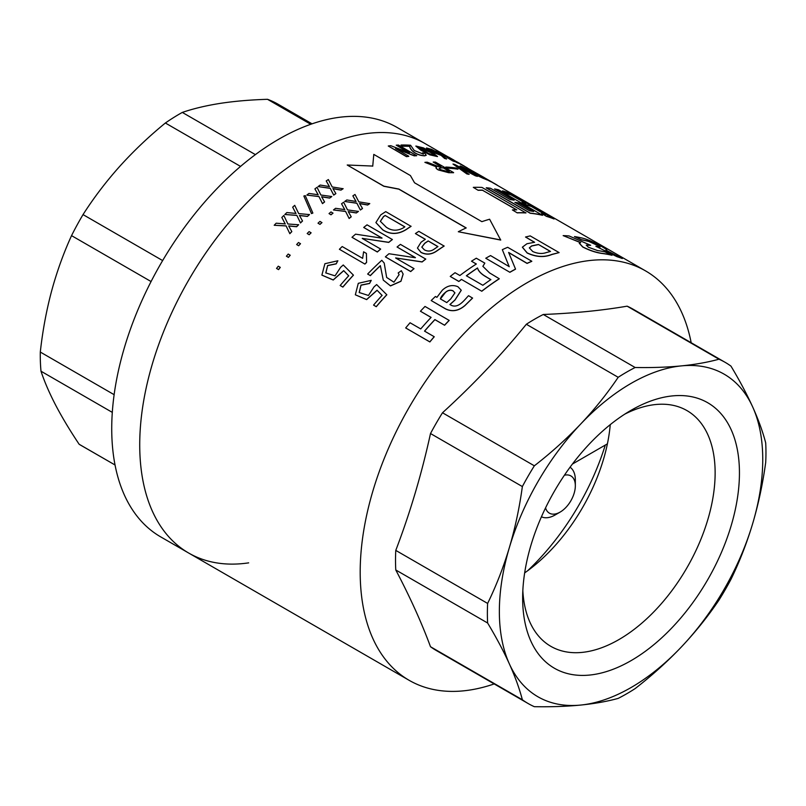 <?xml version="1.0" encoding="UTF-8"?>
<svg xmlns="http://www.w3.org/2000/svg" width="806" height="806" viewBox="0 0 806 806"><rect width="100%" height="100%" fill="white"/><g stroke="black" fill="none" stroke-linecap="round" stroke-linejoin="round"><path stroke-width="1.21" d="M418.646 147.216L431.361 152.878L434.736 155.487M431.422 152.747L424.621 149.009L418.657 147.155L428.52 153.432L434.777 155.427L431.361 152.878M415.856 146.108L420.833 150.178L429.91 154.863L437.477 156.586M432.641 152.737L437.517 156.535L429.961 154.732L420.883 150.047L415.876 146.037L423.482 147.911L432.641 152.737M429.195 149.251L433.416 150.692L439.562 154.258M433.477 150.561L429.195 149.17L435.321 152.888L439.643 154.218L433.416 150.692M543.284 314.481L635.138 367.506C651.953 367.788 667.388 367.254 681.453 365.884A186.246 107.53 120 0 1 752.723 407.04C758.476 419.825 762.808 431.774 765.7 442.887A196.986 113.737 120 0 1 765.7 462.463C762.808 483.54 758.486 503.861 752.723 523.426A186.246 107.53 120 0 0 752.723 407.04C746.87 394.184 739.626 380.543 730.971 366.125A196.986 113.737 120 0 0 725.158 362.347A196.986 113.737 120 0 0 718.982 359.204L627.128 306.169C601.88 310.501 573.932 313.272 543.284 314.481A196.986 113.737 120 0 0 534.811 319.075A196.986 113.737 120 0 0 526.338 324.264C501.09 355.325 473.142 384.825 442.494 412.773A196.986 113.737 120 0 0 430.505 433.537C421.629 474.049 410.053 512.999 395.776 550.397A196.986 113.737 120 0 0 395.776 569.973C410.053 597.125 421.629 622.706 430.505 646.734A196.986 113.737 120 0 0 436.318 650.513L528.172 703.547A196.986 113.737 120 0 0 534.348 706.691C551.193 706.973 566.628 706.439 580.652 705.069A186.246 107.53 120 0 0 631.048 687.548A186.246 107.53 120 0 0 681.453 646.875C667.428 661.625 651.983 675.529 635.138 688.596A196.986 113.737 120 0 1 626.665 693.785A196.986 113.737 120 0 1 618.192 698.389C607.14 701.432 594.627 703.658 580.652 705.069A186.246 107.53 120 0 1 509.382 663.922C503.549 651.087 496.295 637.455 487.63 623.008L395.776 569.973M691.175 342.731A236.39 136.476 120 0 0 645.546 270.887A236.39 136.476 120 0 0 527.346 282.594A236.39 136.476 120 0 0 372.916 490.904A236.39 136.476 120 0 0 409.156 680.324A236.39 136.476 120 0 0 494.189 683.931M524.666 572.885A136.103 78.575 120 0 0 536.282 563.928A136.103 78.575 120 0 0 607.402 443.854A136.103 78.575 120 0 0 610.253 424.641M522.832 590.727A136.103 78.575 120 0 0 550.841 646.331A136.103 78.575 120 0 0 618.897 639.591A136.103 78.575 120 0 0 707.809 519.648A136.103 78.575 120 0 0 686.944 410.586A136.103 78.575 120 0 0 624.791 414.133M631.048 410.314L631.048 410.314A153.291 88.509 120 0 0 522.651 598.062A153.291 88.509 120 0 0 631.048 660.648A153.291 88.509 120 0 0 739.445 472.9A153.291 88.509 120 0 0 631.048 410.314M635.138 367.506A196.986 113.737 120 0 0 626.665 372.1A196.986 113.737 120 0 0 618.192 377.299L526.338 324.264M285.243 223.987L281.828 217.459L285.213 223.897L276.176 223.202A236.531 136.567 120 0 0 274.201 225.277L286.11 225.942L289.838 233.7A236.39 136.476 120 0 1 291.822 231.634L291.782 231.544A236.531 136.567 120 0 0 289.807 233.619L289.838 233.7M281.828 217.459A236.531 136.567 120 0 1 283.833 215.474L287.903 223.997L298.643 224.753A236.39 136.476 120 0 0 296.638 226.738L288.709 225.992M296.004 213.53L292.659 207.182L295.973 213.429L286.876 212.552A236.531 136.567 120 0 0 284.85 214.497L296.85 215.424L300.497 222.96A236.39 136.476 120 0 1 302.522 221.015L302.492 220.925A236.531 136.567 120 0 0 300.467 222.859L300.497 222.96M292.659 207.182A236.531 136.567 120 0 1 294.714 205.339L298.694 213.59L309.504 214.587A236.39 136.476 120 0 0 307.449 216.441L299.469 215.524M311.499 213.6L303.852 196.029L305.262 195.636L312.869 213.056L311.499 213.6L303.852 196.029M318.158 194.83L314.904 188.886L318.138 194.73L308.94 193.44A236.531 136.567 120 0 0 306.834 195.102L318.964 196.593L322.491 203.626A236.39 136.476 120 0 1 324.586 201.974L324.566 201.873A236.531 136.567 120 0 0 322.471 203.525L322.491 203.626M314.904 188.886A236.531 136.567 120 0 1 317.02 187.335L320.879 195.022L331.79 196.533A236.39 136.476 120 0 0 329.674 198.095L321.624 196.835M329.442 186.68L326.218 180.947L329.432 186.569L320.204 185.058A236.531 136.567 120 0 0 318.078 186.569L330.238 188.372L333.724 195.133A236.39 136.476 120 0 1 335.85 193.631L335.84 193.521A236.531 136.567 120 0 0 333.714 195.022L333.724 195.133M326.218 180.947A236.531 136.567 120 0 1 328.354 179.557L332.183 186.932L343.104 188.735A236.39 136.476 120 0 0 340.978 190.125L332.908 188.675M276.539 268.428A236.531 136.567 120 0 1 278.282 266.192L280.297 267.39A236.39 136.476 120 0 0 278.554 269.627L276.539 268.428L278.554 269.627M286.412 256.197A236.531 136.567 120 0 1 288.226 254.051L290.22 255.26A236.39 136.476 120 0 0 288.417 257.396L286.412 256.197L288.417 257.396M296.638 244.54A236.531 136.567 120 0 1 298.512 242.505L300.507 243.724A236.39 136.476 120 0 0 298.643 245.749L296.638 244.54L298.643 245.749M307.187 233.518A236.531 136.567 120 0 1 309.111 231.604L311.106 232.823A236.39 136.476 120 0 0 309.182 234.737L307.187 233.518L309.182 234.737M318.007 223.181A236.531 136.567 120 0 1 319.972 221.398L321.957 222.627A236.39 136.476 120 0 0 319.982 224.4L318.007 223.181L319.982 224.4M329.029 213.58A236.531 136.567 120 0 1 331.034 211.928L333.009 213.167A236.39 136.476 120 0 0 331.004 214.809L329.029 213.58L331.004 214.809M344.787 209.711L341.543 203.767L344.777 209.6L335.578 208.311A236.531 136.567 120 0 0 333.472 209.963L345.603 211.474L349.129 218.497A236.39 136.476 120 0 1 351.225 216.844L351.204 216.743A236.531 136.567 120 0 0 349.109 218.386L349.129 218.497M341.543 203.767A236.531 136.567 120 0 1 343.658 202.225L347.517 209.892L358.428 211.424A236.39 136.476 120 0 0 356.312 212.975L348.252 211.706M356.081 201.581L352.867 195.858L356.071 201.47L346.842 199.959A236.531 136.567 120 0 0 344.716 201.46L356.887 203.273L360.373 210.023A236.39 136.476 120 0 1 362.488 208.532L362.478 208.422A236.531 136.567 120 0 0 360.353 209.923L360.373 210.023M352.867 195.858A236.531 136.567 120 0 1 354.993 194.478L358.821 201.843L369.752 203.646A236.39 136.476 120 0 0 367.627 205.036L359.547 203.586M382.135 295.459L377.117 290.301L366.639 299.61L355.335 294.805L358.287 283.319L371.254 280.347L369.571 283.47L361.017 285.213L359.254 292.628M371.254 280.347L369.531 283.39L361.017 285.092L359.184 292.518L368.443 295.47L374.024 286.886L376.634 284.578L386.83 294.784A236.39 136.476 120 0 0 376.271 306.713L373.561 305.091L376.271 306.713M384.21 263.058L386.648 277.445L393.933 282.181L399.091 274.645L398.184 272.942L401.328 270.705L403.121 274.01L400.925 281.193L390.457 285.838L383.273 280.105L380.361 265.648A236.531 136.567 120 0 0 370.307 275.571L367.647 274.04L370.307 275.571M399.111 274.685L398.184 272.942M403.141 274.06L400.955 281.284L390.497 285.929L383.273 280.105M380.372 265.758A236.39 136.476 120 0 0 370.347 275.662M415.362 257.668L397.066 247.009L415.433 257.618A236.531 136.567 120 0 0 415.281 257.729L388.955 253.729A236.531 136.567 120 0 0 385.369 256.862L410.717 271.582A236.39 136.476 120 0 1 414.022 268.7L413.992 268.6A236.531 136.567 120 0 0 410.697 271.481L410.717 271.582M397.066 247.009A236.531 136.567 120 0 1 400.421 244.379L425.759 259.099A236.39 136.476 120 0 0 422.122 261.97L395.796 257.97A236.39 136.476 120 0 0 395.716 258.041M415.412 233.569A236.531 136.567 120 0 1 418.818 231.332L444.146 246.072A236.39 136.476 120 0 0 436.469 251.22C431.351 254.636 426.193 255.039 420.984 252.419L417.437 248.047L421.064 242.223A236.531 136.567 120 0 1 425.336 239.291L415.412 233.569L425.256 239.352M411.07 226.244A236.531 136.567 120 0 0 406.043 229.559C397.942 234.526 390.164 234.596 382.709 229.76L375.908 222.557L380.714 214.93A236.531 136.567 120 0 1 385.742 211.625L411.07 226.355A236.39 136.476 120 0 0 406.053 229.67C397.952 234.637 390.175 234.697 382.729 229.861L375.908 222.607M381.994 238.123L363.697 227.463L382.054 238.062A236.531 136.567 120 0 0 381.913 238.183L355.577 234.163A236.531 136.567 120 0 0 351.99 237.296L377.339 252.016A236.39 136.476 120 0 1 380.644 249.135L380.623 249.034A236.531 136.567 120 0 0 377.319 251.915L377.339 252.016M363.697 227.463A236.531 136.567 120 0 1 367.042 224.834L392.391 239.553A236.39 136.476 120 0 0 388.744 242.415L362.418 238.405A236.39 136.476 120 0 0 362.337 238.485M339.397 249.276A236.531 136.567 120 0 1 342.197 246.545L362.64 258.343L363.597 251.815L366.418 253.437L366.589 262.434A236.39 136.476 120 0 0 364.906 264.076L339.397 249.276L364.906 264.076M337.865 260.761L336.142 263.794L327.639 265.496L325.785 272.902L335.044 275.874L340.636 267.29L343.255 264.983L353.401 275.108A236.531 136.567 120 0 0 342.832 287.027L340.172 285.485A236.531 136.567 120 0 1 348.696 275.783L343.688 270.625L333.19 279.924L321.886 275.108L324.899 263.713L337.865 260.761L336.183 263.884L327.639 265.617L325.856 273.022M353.401 275.108L353.441 275.189A236.39 136.476 120 0 0 342.882 287.107L340.172 285.485M348.736 275.864L343.729 270.705L333.231 280.004L321.916 275.148M482.875 266.383L484.819 263.119L476.306 258.212A236.531 136.567 120 0 0 471.51 261.204L476.265 264.056M481.776 291.137A236.531 136.567 120 0 1 499.246 278.715L499.257 278.826A236.39 136.476 120 0 0 481.797 291.248L461.415 279.38L481.797 291.248M471.51 261.204L476.356 264.005A236.531 136.567 120 0 0 459.883 275.511L455.037 272.72A236.531 136.567 120 0 0 450.242 276.428L458.856 281.495L461.435 279.491M444.559 325.171A236.531 136.567 120 0 1 449.144 320.375L449.174 320.466A236.39 136.476 120 0 0 444.6 325.251L434.877 319.579A236.531 136.567 120 0 0 424.52 331.115L434.192 336.707A236.531 136.567 120 0 0 429.83 341.875L429.87 341.945A236.39 136.476 120 0 1 434.243 336.777L434.192 336.707M424.591 331.155A236.39 136.476 120 0 1 434.918 319.66L444.6 325.251M431.049 317.433L420.43 311.237L431.089 317.393A236.531 136.567 120 0 0 420.732 328.929L410.063 322.763A236.531 136.567 120 0 0 405.69 327.941L429.87 341.945M431.19 300.547L445.688 308.98C452.267 312.113 458.735 310.935 465.072 305.464L472.578 298.099L468.548 295.681C464.568 299.741 458.564 308.607 451.42 305.373L449.919 304.507L454.977 299.933L461.223 290.2L457.929 286.724C452.509 284.458 447.32 285.606 442.353 290.15L436.892 297.354L435.421 296.487A236.531 136.567 120 0 0 431.19 300.547L445.647 308.889C452.237 312.013 458.705 310.844 465.052 305.363L472.558 297.998M449.95 304.597L455.007 300.023L461.254 290.301M306.874 155.306A236.39 136.476 120 0 0 152.445 363.617A236.39 136.476 120 0 0 188.685 553.037A236.39 136.476 -60 0 1 151.165 368.05A236.39 136.476 -60 0 1 299.993 159.447A236.39 136.476 -60 0 1 425.074 143.599A236.39 136.476 120 0 0 306.874 155.306M482.532 190.256L516.777 209.862A236.531 136.567 120 0 0 512.384 209.923L517.23 212.875A236.39 136.476 120 0 1 525.945 212.945L482.018 187.435A236.531 136.567 120 0 0 473.303 187.355L478.149 190.307A236.39 136.476 120 0 1 482.532 190.256L516.505 209.862M531.799 261.235L531.789 261.356A236.39 136.476 120 0 0 527.084 263.431L527.094 263.31A236.531 136.567 120 0 1 531.799 261.235L507.669 247.301A236.531 136.567 120 0 0 502.319 249.669L509.211 266.635L490.552 255.573A236.531 136.567 120 0 0 485.766 258.252L509.896 272.307A236.39 136.476 120 0 1 515.508 269.184L515.518 269.063A236.531 136.567 120 0 0 509.896 272.186M508.626 252.57L527.084 263.431M485.766 258.252L509.896 272.307M502.319 249.669L509.211 266.746M522.379 247.241L527.154 252.993C535.96 257.114 544.181 257.628 551.818 254.535L559.112 252.59L530.197 235.896L525.522 237.014L534.63 242.274L526.933 243.744L522.389 247.17L527.164 252.872C535.98 256.993 544.201 257.507 551.848 254.404L559.112 252.59M525.522 237.014L534.428 242.294M579.262 243.251L582.738 247.029C589.458 250.424 595.735 252.54 601.588 253.406A236.39 136.476 120 0 1 611.996 255.29L605.024 251.865A236.531 136.567 120 0 0 597.518 250.565L588.279 247.18L586.284 245.135L590.687 245.316L569.076 235.957A236.531 136.567 120 0 0 563.152 235.614L580.683 242.566L579.292 243.19L582.778 246.898C589.498 250.293 595.785 252.409 601.639 253.275L601.588 253.406M563.152 235.614L580.632 242.697M586.264 245.205L590.687 245.316M597.81 245.528L597.871 245.407C600.399 246.918 600.692 247.462 598.757 247.029A236.531 136.567 120 0 0 595.886 246.324L617.043 256.701A236.39 136.476 120 0 1 622.303 258.545L605.951 250.142C607.684 250.384 606.646 249.407 602.828 247.19C596.39 243.462 590.375 240.641 584.763 238.727A236.531 136.567 120 0 0 574.466 236.581L581.499 239.876A236.39 136.476 120 0 1 588.874 241.478L597.81 245.528C600.339 247.049 600.631 247.593 598.697 247.16M486.23 187.879L530.197 213.268A236.39 136.476 120 0 1 542.509 215.313L498.602 189.803A236.531 136.567 120 0 0 494.572 188.936L514.117 200.21A236.531 136.567 120 0 0 510.007 199.535L490.461 188.251A236.531 136.567 120 0 0 486.28 187.748L486.23 187.879M494.572 188.936L513.694 200.14M544.806 214.406L530.842 206.175L545.501 214.638A236.531 136.567 120 0 0 541.632 213.409L546.458 216.361A236.39 136.476 120 0 1 554.065 218.99L510.168 193.48A236.531 136.567 120 0 0 502.551 190.851L507.377 193.793A236.39 136.476 120 0 1 511.236 195.022L525.26 203.122M530.781 206.306A236.39 136.476 120 0 0 526.923 205.077L522.097 202.125L526.923 205.077M458.302 231.735L500.717 240.077L489.615 219.232A236.531 136.567 120 0 0 481.877 221.66L414.536 182.781L410.415 175.557L373.783 154.399L372.745 166.066L347.225 165.008L383.858 186.156L398.869 189.047L466.211 227.927A236.531 136.567 120 0 0 458.302 231.735L500.738 239.956M347.225 165.008L383.847 186.277L398.859 189.168L466.08 227.977M373.783 154.399L372.735 166.187M408.884 152.636L396.25 145.181L409.478 152.818A236.531 136.567 120 0 0 409.377 152.828L390.749 145.685A236.531 136.567 120 0 0 388.26 145.997L406.456 156.656A236.39 136.476 120 0 1 408.743 156.364L408.783 156.233A236.531 136.567 120 0 0 406.496 156.525L406.456 156.656M396.25 145.181A236.531 136.567 120 0 1 398.486 145.06L416.682 155.719A236.39 136.476 120 0 0 414.254 155.86L395.655 148.586A236.531 136.567 120 0 0 395.555 148.606L408.783 156.233M423.341 154.158L422.505 152.858L424.591 153.16L426.233 155.205L424.702 155.689C414.334 155.205 409.549 148.354 409.78 146.208L409.73 146.339A236.39 136.476 120 0 0 402.889 146.269L401.005 145.03L402.889 146.269M426.203 155.266L424.661 155.82C414.284 155.326 409.519 148.506 409.73 146.339M645.546 270.887L491.066 181.703M497.181 185.229L497.221 185.148A236.531 136.567 120 0 0 495.358 184.02L477.938 174.076A236.531 136.567 120 0 0 477.857 174.036L491.015 181.793A236.39 136.476 120 0 0 489.212 180.907L471.047 170.257L489.212 180.907M474.14 172.706L467.218 168.545L475.107 173.099A236.531 136.567 120 0 0 472.991 172.262L462.11 166.63A236.531 136.567 120 0 0 460.095 165.976L471.429 171.9C470.321 171.698 470.996 172.313 473.465 173.753L483.187 178.328A236.39 136.476 120 0 1 487.237 180L487.298 179.869A236.531 136.567 120 0 0 483.247 178.197L483.187 178.328M483.247 178.197L473.525 173.622C471.067 172.182 470.382 171.567 471.49 171.779L470.976 171.849M466.936 173.965L452.982 164.041A236.531 136.567 120 0 1 454.735 164.444L477.424 176.373A236.39 136.476 120 0 0 475.369 175.799L458.423 166.842A236.531 136.567 120 0 0 458.251 166.802L469.082 174.348A236.39 136.476 120 0 0 466.936 173.965L452.982 164.041M445.799 167.054A236.531 136.567 120 0 1 456.297 168.071L457.949 169.189A236.39 136.476 120 0 0 447.451 168.172L445.799 167.054L447.451 168.172M440.811 166.6L433.195 162.046L441.084 166.6A236.531 136.567 120 0 0 438.595 166.62L427.22 162.197A236.531 136.567 120 0 0 424.883 162.349L436.751 167.003C435.341 167.537 435.875 168.525 438.343 169.955L448.801 172.726A236.39 136.476 120 0 1 453.566 172.726L453.617 172.595A236.531 136.567 120 0 0 448.841 172.595L448.801 172.726M448.841 172.595L438.383 169.824C435.915 168.394 435.381 167.406 436.792 166.872L436.026 167.497M472.306 170.872L462.432 165.18M440.751 152.818A236.531 136.567 120 0 1 442.323 153.573L462.483 165.099A236.531 136.567 120 0 0 460.77 164.222L448.287 157.089A236.531 136.567 120 0 0 448.136 157.019L458.564 163.175A236.531 136.567 120 0 0 456.811 162.389L443.975 155.165A236.531 136.567 120 0 0 443.814 155.105L454.473 161.583A236.39 136.476 120 0 0 452.67 160.898L436.096 150.803A236.531 136.567 120 0 1 437.718 151.468L452.811 159.971A236.531 136.567 120 0 1 452.972 160.041L447.723 157.099M462.483 165.099L462.412 165.22A236.39 136.476 120 0 0 460.71 164.353L456.367 161.865M458.564 163.175L458.503 163.296A236.39 136.476 120 0 0 456.74 162.51L448.499 157.875M446.635 158.853A236.531 136.567 120 0 0 444.65 158.329L441.214 155.266L432.52 152.052L426.485 147.982L431.583 149.352L439.602 153.452L446.574 158.984A236.39 136.476 120 0 0 444.59 158.46L441.154 155.387L432.459 152.183L426.475 148.062M527.598 570.789A179.083 103.39 120 0 0 605.286 445.073M430.505 646.734L522.359 699.769A196.986 113.737 120 0 0 528.172 703.547M395.776 550.397L487.63 603.432A196.986 113.737 120 0 0 487.63 623.008M442.494 412.773L534.348 465.808A196.986 113.737 120 0 0 522.359 486.562L430.505 433.537M725.158 362.347L633.304 309.313A196.986 113.737 120 0 0 627.128 306.169M718.982 600.087A196.986 113.737 120 0 0 730.971 579.323C739.646 561.54 746.89 542.901 752.723 523.426A186.246 107.53 120 0 1 681.453 646.875C695.417 632.055 707.93 616.459 718.982 600.087M522.359 699.769C519.467 688.677 515.145 676.728 509.382 663.922A186.246 107.53 120 0 1 509.382 547.526C515.135 528.011 519.467 507.689 522.359 486.562M487.63 603.432C496.284 585.67 503.528 567.041 509.382 547.526A186.246 107.53 120 0 1 580.652 424.077C594.606 409.297 607.12 393.701 618.192 377.299M534.348 465.808C551.153 452.76 566.598 438.847 580.652 424.077A186.246 107.53 120 0 1 681.453 365.884C695.407 364.483 707.91 362.257 718.982 359.204M572.421 464.055L607.402 443.854M471.047 170.257A236.531 136.567 120 0 1 473.001 171.225L492.708 182.478M484.164 177.552L477.253 173.622M491.086 181.672A236.531 136.567 120 0 0 489.282 180.786M487.298 179.869L469.062 169.341A236.531 136.567 120 0 0 467.218 168.545M471.49 171.779L460.095 165.976M482.462 177.511L477.071 174.398A236.39 136.476 120 0 0 474.784 173.492L474.855 173.371C473.303 172.806 473.515 173.109 475.459 174.257L481.635 177.189A236.531 136.567 120 0 1 483.429 177.904L477.132 174.277A236.531 136.567 120 0 0 474.855 173.371L473.807 173.119M474.784 173.492L473.857 173.219M477.484 176.252A236.531 136.567 120 0 0 475.429 175.668L475.369 175.799M475.429 175.668L458.423 166.842M469.132 174.217A236.531 136.567 120 0 0 466.986 173.834M457.999 169.059A236.531 136.567 120 0 0 447.501 168.041M453.617 172.595L435.381 162.066A236.531 136.567 120 0 0 433.195 162.046M436.792 166.872L424.883 162.349M449.405 171.396L443.109 167.769A236.531 136.567 120 0 0 440.429 167.799L439.089 168.263L440.62 169.693L447.3 171.416A236.531 136.567 120 0 1 449.405 171.396M449.133 171.396L443.109 167.769M443.068 167.9A236.39 136.476 120 0 0 440.388 167.93L440.429 167.799M440.388 167.93L439.079 168.333M444.146 245.961A236.531 136.567 120 0 0 436.459 251.109L436.469 251.22M436.459 251.109C431.341 254.525 426.173 254.928 420.974 252.318L420.984 252.419M420.974 252.318L417.437 248.047M437.93 246.565L428.157 240.923A236.531 136.567 120 0 0 424.762 243.231L421.8 247.099L424.349 249.82C427.825 251.714 431.22 251.401 434.535 248.873A236.531 136.567 120 0 1 437.93 246.565M437.839 246.626L428.157 240.923M428.157 241.034A236.39 136.476 120 0 0 424.772 243.341L424.762 243.231M424.772 243.341L421.81 247.15M425.749 258.998A236.531 136.567 120 0 0 422.102 261.869L422.122 261.97M422.102 261.869L395.796 257.97M395.776 257.87A236.531 136.567 120 0 0 395.635 257.991L413.992 268.6M410.697 271.481L385.369 256.862M384.22 263.099L381.802 260.288A236.531 136.567 120 0 0 367.647 274.04M384.19 263.008L386.648 277.445M386.789 294.704A236.531 136.567 120 0 0 376.231 306.633M377.117 290.301L382.084 295.379A236.531 136.567 120 0 0 373.561 305.091M377.077 290.22L366.589 299.53L355.335 294.805M369.742 203.535A236.531 136.567 120 0 0 367.617 204.926L367.627 205.036M367.617 204.926L359.536 203.475L362.478 208.422M360.353 209.923L356.887 203.273M356.877 203.162L344.716 201.46M358.418 211.313A236.531 136.567 120 0 0 356.302 212.865L356.312 212.975M356.302 212.865L348.242 211.605L351.204 216.743M349.109 218.386L345.603 211.474M345.583 211.363L333.472 209.963M332.989 213.056A236.531 136.567 120 0 0 330.984 214.708M321.926 222.527A236.531 136.567 120 0 0 319.962 224.31M311.066 232.733A236.531 136.567 120 0 0 309.141 234.647M300.467 243.634A236.531 136.567 120 0 0 298.593 245.669M290.18 255.18A236.531 136.567 120 0 0 288.367 257.326M280.236 267.32A236.531 136.567 120 0 0 278.493 269.557M343.104 188.614A236.531 136.567 120 0 0 340.978 190.014L340.978 190.125M340.978 190.014L332.898 188.564L335.84 193.521M333.714 195.022L330.238 188.372M330.228 188.261L318.078 186.569M331.78 196.432A236.531 136.567 120 0 0 329.664 197.984L329.674 198.095M329.664 197.984L321.604 196.724L324.566 201.873M322.471 203.525L318.964 196.593M318.954 196.493L306.834 195.102M312.869 213.056L311.469 213.499M309.484 214.497A236.531 136.567 120 0 0 307.429 216.34L307.449 216.441M307.429 216.34L299.439 215.434L302.492 220.925M300.467 222.859L296.85 215.424M296.82 215.333L284.85 214.497M298.613 224.662A236.531 136.567 120 0 0 296.598 226.647L296.638 226.738M296.598 226.647L288.679 225.902L291.782 231.544M289.807 233.619L286.11 225.942M286.07 225.851L274.201 225.277M468.467 168.656L467.238 167.98M467.309 167.86L456.75 161.915M464.508 166.197L458.493 162.731A236.531 136.567 120 0 0 456.821 161.794M447.511 156.555L453.949 160.273M454.02 160.142A236.531 136.567 120 0 0 452.267 159.165L452.196 159.296M452.267 159.165L448.72 157.13M454.544 161.452A236.531 136.567 120 0 0 452.74 160.767L452.67 160.898M452.74 160.767L436.096 150.803M409.78 146.208A236.531 136.567 120 0 0 402.929 146.138M422.505 152.858L423.372 154.097L414.234 150.5L410.576 145.251A236.531 136.567 120 0 0 401.005 145.03M416.722 155.588A236.531 136.567 120 0 0 414.294 155.729L414.254 155.86M414.294 155.729L395.655 148.586M406.496 156.525L388.26 145.997M404.854 226.839L385.157 215.474A236.531 136.567 120 0 0 383.525 216.562L380.341 221.318L386.235 227.161C391.535 230.909 397.197 231.171 403.232 227.927A236.531 136.567 120 0 1 404.854 226.839M404.763 226.899L385.157 215.474M385.167 215.585A236.39 136.476 120 0 0 383.535 216.673L383.525 216.562M383.535 216.673L380.351 221.368M392.371 239.453A236.531 136.567 120 0 0 388.724 242.314L388.744 242.415M388.724 242.314L362.418 238.405M362.398 238.314A236.531 136.567 120 0 0 362.257 238.435L380.623 249.034M377.319 251.915L351.99 237.296M366.418 253.437L366.589 262.434M366.549 262.343A236.531 136.567 120 0 0 364.876 263.985M511.236 195.022L525.955 203.354A236.531 136.567 120 0 0 522.097 202.125M530.842 206.175A236.531 136.567 120 0 0 526.983 204.946M546.458 216.361L541.632 213.409M554.135 218.859A236.531 136.567 120 0 0 546.518 216.23M507.377 193.793L502.551 190.851M511.296 194.901A236.531 136.567 120 0 0 507.437 193.672M458.856 281.495L461.415 279.38M450.242 276.428L458.836 281.385M499.246 278.715L489.554 272.902L482.865 266.323L484.819 263.119M486.32 276.861C481.474 274.191 478.542 271.229 477.515 267.975A236.531 136.567 120 0 0 466.362 275.763L482.854 285.284A236.531 136.567 120 0 1 490.864 279.591L486.33 276.982C481.484 274.302 478.542 271.34 477.515 268.086A236.39 136.476 120 0 0 466.452 275.823M490.874 279.712L486.33 276.982M542.569 215.182A236.531 136.567 120 0 0 530.247 213.137L530.197 213.268M486.28 187.748L530.247 213.137M514.893 202.346L529.542 210.809A236.531 136.567 120 0 1 533.653 211.494L519.004 203.031A236.531 136.567 120 0 0 514.893 202.346M519.004 203.031L518.943 203.162A236.39 136.476 120 0 0 515.205 202.538M533.24 211.414L518.943 203.162M581.499 239.876L581.549 239.745A236.531 136.567 120 0 1 588.924 241.347L597.871 245.407M599.956 247.241L598.757 247.029M617.043 256.701L595.886 246.324M622.373 258.414A236.531 136.567 120 0 0 617.104 256.57M605.951 250.142L606.717 250.223M574.466 236.581L581.549 239.745M612.056 255.17A236.531 136.567 120 0 0 601.639 253.275M532.746 251.522C537.562 253.668 542.035 254.041 546.156 252.621L550.498 251.432L538.428 244.46L531.648 245.901L529.341 247.875L532.746 251.522M550.327 251.472L538.428 244.46M538.398 244.591L531.628 246.031L529.33 247.946M515.518 269.063L508.636 252.449L527.094 263.31M449.144 320.375L425.004 306.441A236.531 136.567 120 0 0 420.43 311.237M405.69 327.941L429.83 341.875M440.368 298.895L446.766 302.593A236.531 136.567 120 0 1 450.755 298.905L454.927 292.88L452.952 290.754C450.302 289.697 447.773 290.251 445.355 292.417C442.695 294.633 441.033 296.789 440.368 298.895M454.937 292.931L452.982 290.855C450.322 289.797 447.793 290.351 445.375 292.518L440.398 298.986M517.23 212.875L512.384 209.923M525.986 212.814A236.531 136.567 120 0 0 517.271 212.744M478.149 190.307L473.303 187.355M482.582 190.125A236.531 136.567 120 0 0 478.19 190.176M570.064 467.218A28.653 16.543 -60 0 1 575.333 479.913L575.333 485.766A21.49 12.402 -60 0 1 575.333 486.199A21.49 12.402 -60 0 1 560.14 512.082A21.49 12.402 -60 0 1 545.551 507.891M564.412 475.228A21.49 12.402 -60 0 1 575.333 485.766M560.14 512.082L555.072 515.004A28.653 16.543 -60 0 1 541.441 516.787M248.671 562.86A236.39 136.476 -60 0 1 188.685 553.037L160.686 536.877A236.39 136.476 -60 0 1 123.167 351.89A236.39 136.476 -60 0 1 271.995 143.287A236.39 136.476 -60 0 1 397.076 127.439L444.086 154.581M240.561 166.419L165.371 123.006A196.986 113.737 -60 0 1 173.834 117.424A196.986 113.737 -60 0 1 182.307 112.417L255.401 154.621M310.763 124.285L267.511 99.309C250.475 99.823 234.808 101.163 220.522 103.329C206.346 105.546 193.601 108.568 182.307 112.417M267.511 99.309A196.986 113.737 -60 0 1 278.06 104.216L312.043 123.832M165.371 123.006C148.808 136.567 133.625 150.984 119.812 166.268C106.11 181.572 93.849 197.682 83.028 214.598L162.641 260.57M151.075 281.546L71.543 235.634C63.473 253.316 56.803 271.874 51.534 291.309C46.355 310.753 42.617 331.004 40.3 352.051L114.13 394.678M71.543 235.634A196.986 113.737 -60 0 1 83.028 214.598M112.306 412.38L40.995 371.213C44.461 381.691 49.357 393.016 55.685 405.206C62.092 417.417 69.91 430.434 79.149 444.267L115.046 464.991L81.074 445.416A196.986 113.737 -60 0 1 79.149 444.267M40.995 371.213A196.986 113.737 -60 0 1 40.3 352.051M188.685 553.037L409.156 680.324"/></g></svg>
